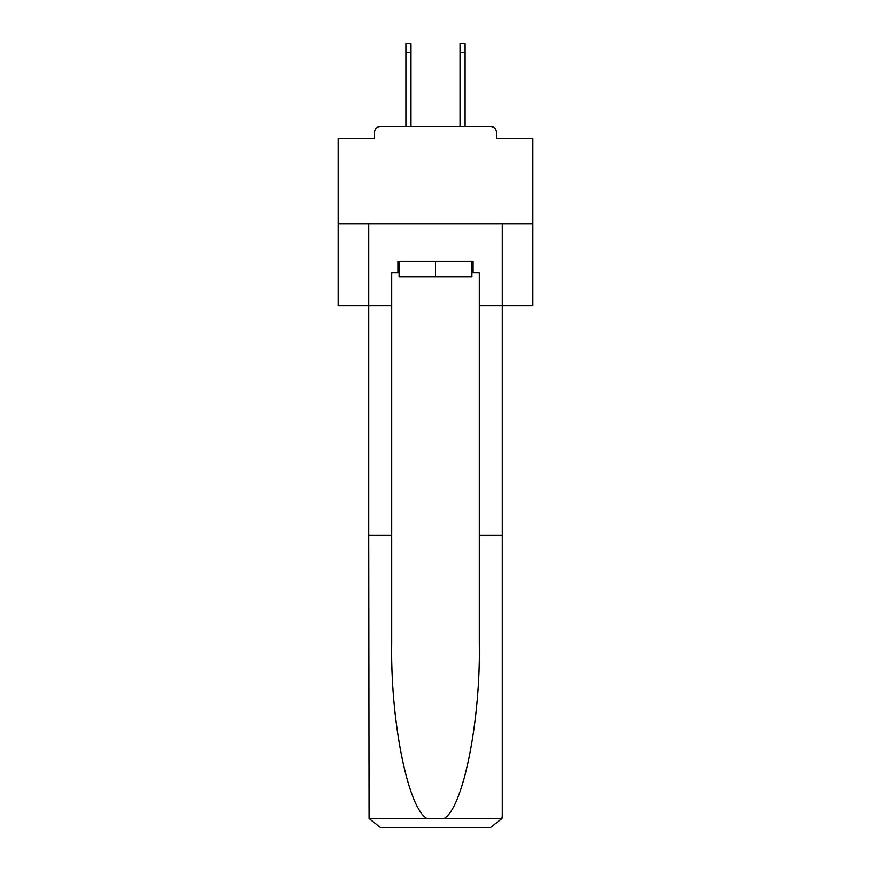 <?xml version="1.0" encoding="UTF-8"?>
<svg xmlns="http://www.w3.org/2000/svg" width="871" height="871" viewBox="0 0 871 871"><rect width="100%" height="100%" fill="white"/><g stroke="black" fill="none" stroke-linecap="round" stroke-linejoin="round"><path stroke-width="1.31" d="M496.448 138.565L496.448 132.338L496.448 138.565L532.856 138.565L532.856 305.634L479.311 305.634L479.311 272.917L473.084 272.917L473.084 261.235L397.916 261.235L397.916 272.917L399.092 272.917M532.856 223.847L338.144 223.847L338.144 305.634L368.716 305.634L368.716 223.847L502.284 223.847L502.284 815.768L502.284 535.382L479.311 535.382L479.311 305.634M338.144 223.847L338.144 138.565L374.552 138.565L374.552 132.338L374.552 138.565M496.448 132.338A5.847 5.847 0 0 0 490.602 126.491L380.398 126.491A5.847 5.847 0 0 0 374.552 132.338M490.602 126.491L465.876 126.491M405.124 126.491L380.398 126.491M471.908 261.235L471.908 276.815L399.092 276.815L399.092 261.235M435.5 261.235L435.5 276.815M397.916 272.917L391.689 272.917L391.689 535.382L368.716 535.382L369.054 818.566L380.398 827.45L490.602 827.45L409.991 827.45M461.009 827.45L490.602 827.45L501.946 818.566L502.284 815.768M391.689 535.382L391.689 644.322C390.48 721.7 408.064 808.397 427.019 818.566L443.981 818.566C462.937 808.397 480.52 721.7 479.311 644.322L479.311 535.382M391.689 305.634L368.716 305.634L368.716 535.382M471.908 272.917L473.084 272.917M410.97 52.314L405.908 52.314L405.908 43.55L410.97 43.55L410.97 126.491M405.908 52.314L405.908 126.491M465.092 43.55L465.092 52.314L460.03 52.314L460.03 43.55L465.092 43.55M460.03 126.491L460.03 52.314M465.092 126.491L465.092 52.314M369.054 818.566L427.019 818.566M443.981 818.566L501.946 818.566"/></g></svg>
